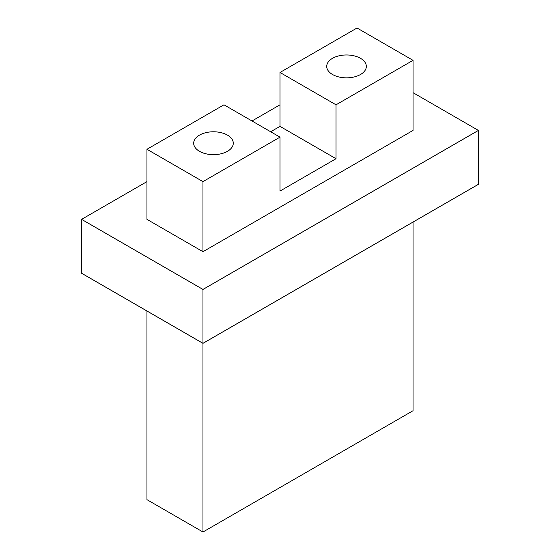 <?xml version="1.0" encoding="UTF-8"?>
<svg xmlns="http://www.w3.org/2000/svg" width="560" height="560" viewBox="0 0 560 560"><rect width="100%" height="100%" fill="white"/><g stroke="black" fill="none" stroke-linecap="round" stroke-linejoin="round"><path stroke-width="0.84" d="M227.486 135.135A19.803 11.438 0 0 0 205.898 132.657A19.803 11.438 0 0 0 193.676 143.22A19.803 11.438 0 0 0 199.472 151.305A19.803 11.438 0 0 0 221.06 153.783A19.803 11.438 0 0 0 233.282 143.22A19.803 11.438 0 0 0 227.486 135.135M360.528 58.324A19.803 11.438 0 0 0 338.94 55.839A19.803 11.438 0 0 0 326.718 66.409A19.803 11.438 0 0 0 332.514 74.494A19.803 11.438 0 0 0 354.102 76.972A19.803 11.438 0 0 0 366.324 66.409A19.803 11.438 0 0 0 360.528 58.324M336.021 104.811L280 72.471L357.028 28L413.042 60.34L413.042 130.417L202.972 251.699L146.958 219.359L146.958 149.282L202.972 181.622L280 137.151L280 191.058L336.021 158.718L336.021 104.811L413.042 60.34M280 104.811L251.993 120.981M146.958 181.622L81.599 219.359L202.972 289.429L478.401 130.417L413.042 92.687M146.958 310.996L146.958 499.66L202.972 532L413.042 410.718L413.042 222.054M81.599 219.359L81.599 273.259L202.972 343.336L202.972 532M202.972 289.429L202.972 343.336L478.401 184.324L478.401 130.417M202.972 181.622L202.972 251.699M270.662 131.761L280 126.371L280 72.471M280 137.151L223.979 104.811L146.958 149.282M280 126.371L336.021 158.718"/></g></svg>
